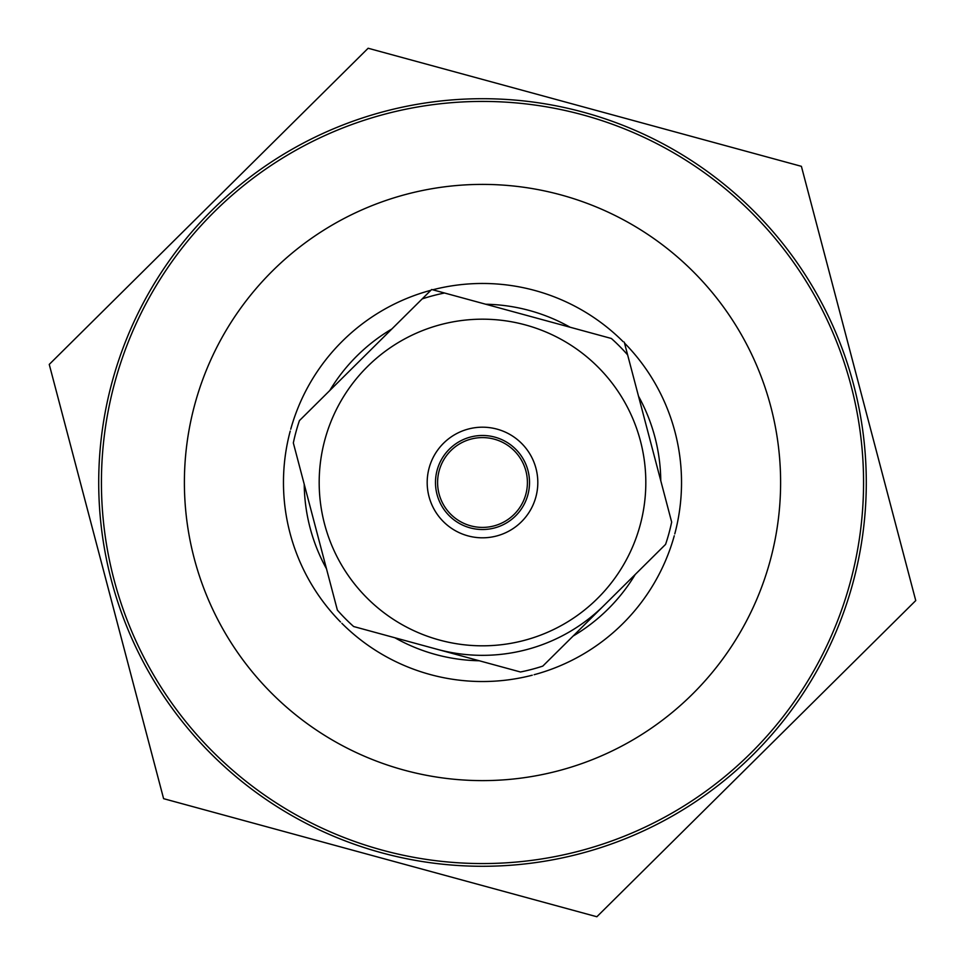 <?xml version="1.0" encoding="UTF-8"?>
<svg xmlns="http://www.w3.org/2000/svg" width="965" height="965" viewBox="0 0 965 965"><rect width="100%" height="100%" fill="white"/><g stroke="black" fill="none" stroke-linecap="round" stroke-linejoin="round"><path stroke-width="1.45" d="M437.048 649.264A172.844 172.844 0 0 0 604.187 605.236M431.801 289.536L444.539 293.01L431.801 289.536A199.514 199.514 0 0 0 431.584 289.584L422.2 298.897L431.584 289.584M627.624 354.879A193.253 193.253 0 0 0 611.364 338.474L444.539 293.01A193.253 193.253 0 0 0 422.2 298.897L299.415 420.631A193.253 193.253 0 0 0 293.336 442.923L337.376 610.121A193.253 193.253 0 0 0 353.636 626.526L520.461 671.99A193.253 193.253 0 0 0 542.8 666.103L665.585 544.369A193.253 193.253 0 0 0 671.664 522.077L624.259 342.105L671.664 522.077M471.065 439.075A44.909 44.909 0 0 0 450.607 514.116A44.909 44.909 0 0 0 525.829 494.309A44.909 44.909 0 0 0 471.065 439.075A44.909 44.909 0 0 0 450.607 514.116M366.519 597.48A163.314 163.314 0 0 1 371.03 363.142A163.314 163.314 0 0 1 605.139 374.649A163.314 163.314 0 0 1 593.97 601.858A163.314 163.314 0 0 1 366.519 597.48M521.775 443.562A55.307 55.307 0 0 1 496.589 535.985A55.307 55.307 0 0 1 429.135 467.953A55.307 55.307 0 0 1 521.775 443.562M515.889 449.401A47.008 47.008 0 0 0 437.145 470.136A47.008 47.008 0 0 0 494.478 527.964A47.008 47.008 0 0 0 515.889 449.401M665.585 544.369L542.8 666.103M520.461 671.99L353.636 626.526M337.376 610.121L293.336 442.923M299.415 420.631L422.2 298.897M444.539 293.01L611.364 338.474M470.522 437.036A47.008 47.008 0 0 1 527.964 470.522A47.008 47.008 0 0 1 494.478 527.964A47.008 47.008 0 0 1 437.036 494.478A47.008 47.008 0 0 1 470.522 437.036M850.153 582.703A381.066 381.066 0 0 1 211.89 750.794A381.066 381.066 0 0 1 385.457 113.991A381.066 381.066 0 0 1 850.153 582.703M290.224 431.09A199.031 199.031 0 0 0 340.488 621.942M341.839 623.306A199.031 199.031 0 0 0 532.258 675.211M534.115 674.716A199.031 199.031 0 0 0 674.27 535.768M674.776 533.91A199.031 199.031 0 0 0 624.512 343.058M623.161 341.694A199.031 199.031 0 0 0 432.742 289.79M430.885 290.284A199.031 199.031 0 0 0 290.73 429.232M329.765 390.536A178.284 178.284 0 0 1 391.85 328.981M485.769 304.24A178.284 178.284 0 0 1 570.134 327.244M638.504 396.205A178.284 178.284 0 0 1 660.772 480.763M635.235 574.465A178.284 178.284 0 0 1 573.15 636.019M479.231 660.76A178.284 178.284 0 0 1 394.866 637.756M326.496 568.795A178.284 178.284 0 0 1 304.228 484.237M596.865 916.75L915.749 600.58L801.396 166.33L368.135 48.25L49.251 364.42L163.604 798.67L596.865 916.75L163.604 798.67L49.251 364.42L368.135 48.25L801.396 166.33L915.749 600.58L596.865 916.75M852.783 583.427A383.793 383.793 0 0 1 209.96 752.712A383.793 383.793 0 0 1 384.758 111.361A383.793 383.793 0 0 1 852.783 583.427M770.118 560.894A298.101 298.101 0 0 1 270.803 692.388A298.101 298.101 0 0 1 406.579 194.23A298.101 298.101 0 0 1 770.118 560.894"/></g></svg>
